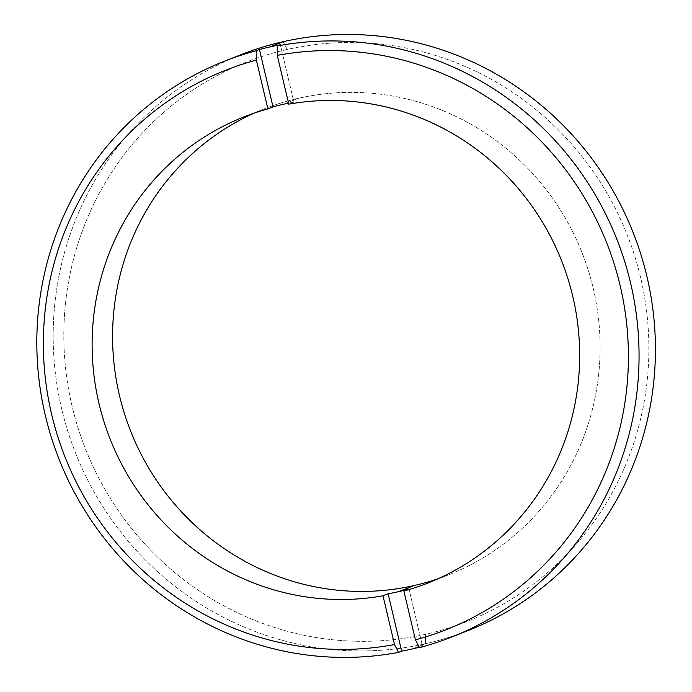 <?xml version="1.0" encoding="UTF-8"?>
<svg xmlns="http://www.w3.org/2000/svg" width="692" height="692" viewBox="0 0 692 692"><rect width="100%" height="100%" fill="white"/><g stroke="black" fill="none" stroke-linecap="round" stroke-linejoin="round"><path stroke-width="0.52" stroke-dasharray="3.46 2.59" d="M459.696 633.734A309.523 299.8 68.5 0 1 425.459 643.733L425.476 634.322A300.683 291.237 -111.5 0 0 640.593 277.509A300.683 291.237 -111.5 0 0 287.223 49.487L283.149 41.693L287.223 49.487C268.557 53.717 250.521 59.771 233.1 67.669C215.679 75.558 199.218 85.133 183.709 96.387C168.208 107.641 153.953 120.365 140.96 134.542C127.959 148.728 116.472 164.099 106.481 180.673C96.491 197.237 88.204 214.676 81.604 232.988C75.013 251.3 70.238 270.139 67.288 289.498C64.347 308.848 63.275 328.363 64.088 348.015C64.892 367.668 67.574 387.096 72.106 406.299C76.648 425.502 82.962 444.108 91.059 462.109C99.146 480.118 108.86 497.185 120.2 513.3C131.532 529.423 144.273 544.293 158.416 557.908C172.559 571.523 187.835 583.624 204.235 594.212C220.644 604.799 237.866 613.666 255.91 620.819C273.945 627.973 292.457 633.267 311.435 636.709C330.421 640.152 349.503 641.666 368.689 641.268C387.883 640.87 406.81 638.552 425.476 634.322C444.134 630.092 462.178 624.037 479.599 616.139C497.02 608.251 513.481 598.675 528.982 587.422C544.492 576.168 558.747 563.444 571.739 549.266C584.74 535.08 596.227 519.709 606.218 503.145C616.2 486.571 624.495 469.133 631.087 450.821C637.687 432.509 642.453 413.669 645.402 394.31C648.352 374.96 649.425 355.446 648.612 335.793C647.798 316.14 645.126 296.712 640.593 277.509C636.052 258.306 629.737 239.7 621.641 221.7C613.553 203.69 603.839 186.624 592.499 170.509C581.168 154.385 568.426 139.516 554.283 125.901C540.141 112.286 524.865 100.184 508.456 89.597C492.055 79.009 474.824 70.143 456.789 62.989C438.745 55.836 420.243 50.542 401.256 47.099C382.278 43.657 363.196 42.143 344.002 42.541C324.816 42.947 305.89 45.257 287.223 49.487A300.683 291.237 -111.5 0 0 72.106 406.299A300.683 291.237 -111.5 0 0 425.476 634.322L425.459 643.733A309.523 299.8 -111.5 0 0 467.93 630.628M253.644 113.376C268.159 106.793 283.192 101.75 298.745 98.221L283.4 104.276L298.745 98.221A250.565 242.693 -111.5 0 0 264.37 108.834A250.565 242.693 -111.5 0 0 254.232 113.107M419.499 647.634L422.57 646.423A309.523 299.8 68.5 0 1 419.309 647.262A309.523 299.8 68.5 0 0 422.57 646.423L409.007 589.039L422.57 646.423L419.499 647.634M412.164 648.975L425.459 643.733L412.164 648.975M438.01 578.772A250.565 242.693 -111.5 0 0 448.329 574.974A250.565 242.693 -111.5 0 0 588.295 270.33A250.565 242.693 -111.5 0 0 298.745 98.221C314.298 94.7 330.067 92.771 346.061 92.434C362.054 92.105 377.962 93.368 393.774 96.24C409.595 99.103 425.018 103.515 440.051 109.474C455.085 115.434 469.436 122.83 483.103 131.653C496.778 140.476 509.511 150.553 521.292 161.902C533.082 173.251 543.696 185.638 553.142 199.071C562.587 212.505 570.684 226.725 577.422 241.733C584.169 256.741 589.437 272.241 593.217 288.244C596.997 304.238 599.229 320.431 599.903 336.814C600.578 353.188 599.687 369.45 597.231 385.582C594.774 401.706 590.795 417.406 585.302 432.664C579.801 447.932 572.898 462.464 564.568 476.269C556.247 490.074 546.671 502.885 535.842 514.701C525.012 526.526 513.135 537.122 500.212 546.498C487.289 555.884 473.57 563.859 459.056 570.433C444.541 577.016 429.507 582.058 413.954 585.588M240.678 54.798A309.523 299.8 -111.5 0 0 67.781 431.125A309.523 299.8 -111.5 0 0 425.459 643.733A309.523 299.8 68.5 0 1 69.174 435.45A309.523 299.8 68.5 0 1 232.547 58.154M293.91 102.148L288.798 104.163L293.91 102.148A250.565 242.693 -111.5 0 0 288.555 103.169A250.565 242.693 68.5 0 1 293.91 102.148L280.346 44.764L293.91 102.148M264.37 108.834L243.913 116.905M428.884 582.655L448.329 574.974"/><path stroke-width="1.04" d="M254.232 113.107A250.565 242.693 -111.5 0 0 126.16 418.876A250.565 242.693 -111.5 0 0 413.954 585.588L398.609 591.643A250.565 242.693 68.5 0 1 388.1 593.771L401.671 651.155A309.523 299.8 68.5 0 0 412.164 648.975A309.523 299.8 68.5 0 0 419.309 647.262A309.523 299.8 68.5 0 1 412.164 648.975A309.523 299.8 68.5 0 1 401.671 651.155L398.601 652.366A309.523 299.8 68.5 0 1 49.807 432.301A309.523 299.8 68.5 0 1 224.312 61.259A309.523 299.8 68.5 0 1 256.377 50.715L259.439 49.504A309.523 299.8 68.5 0 1 269.845 46.944L283.149 41.693L269.845 46.944A309.523 299.8 68.5 0 1 280.346 44.764L277.276 45.975A309.523 299.8 68.5 0 1 626.07 266.039A309.523 299.8 68.5 0 1 451.565 637.081L467.93 630.628A309.523 299.8 -111.5 0 0 640.827 254.293A309.523 299.8 -111.5 0 0 283.149 41.693A309.523 299.8 68.5 0 1 642.15 258.635A309.523 299.8 68.5 0 1 459.696 633.734M451.565 637.081A309.523 299.8 68.5 0 1 419.499 647.634L415.416 639.832L403.886 591.054L409.007 589.039A250.565 242.693 -111.5 0 1 398.609 591.643A250.565 242.693 -111.5 0 1 388.1 593.771L401.671 651.155L398.601 652.366L394.518 644.563A300.683 291.237 68.5 0 1 51.649 414.378A300.683 291.237 68.5 0 1 256.36 60.126L256.377 50.715A309.523 299.8 -111.5 0 0 45.335 415.459A309.523 299.8 -111.5 0 0 398.601 652.366L394.518 644.563L382.987 595.786C367.729 598.528 352.323 599.748 336.77 599.454C321.218 599.168 305.795 597.369 290.51 594.065C275.234 590.76 260.365 586.012 245.911 579.818C231.457 573.616 217.677 566.082 204.572 557.216C191.468 548.349 179.271 538.307 168 527.096C156.721 515.886 146.566 503.698 137.526 490.542C128.487 477.393 120.728 463.502 114.249 448.892C107.779 434.273 102.701 419.188 99.025 403.644C95.349 388.091 93.143 372.365 92.399 356.449C91.655 340.533 92.391 324.721 94.614 309.013C96.828 293.313 100.487 278.002 105.591 263.072C110.685 248.151 117.13 233.887 124.923 220.29C132.717 206.683 141.713 193.994 151.92 182.212C162.127 170.422 173.346 159.757 185.594 150.225C197.843 140.684 210.887 132.431 224.727 125.486C238.567 118.54 252.961 113.004 267.89 108.904L256.36 60.126C238.316 64.944 220.921 71.484 204.175 79.753C187.428 88.022 171.633 97.866 156.807 109.284C141.981 120.702 128.375 133.487 116.005 147.638C103.636 161.79 92.728 177.048 83.274 193.405C73.81 209.771 65.991 226.941 59.789 244.916C53.595 262.899 49.141 281.35 46.433 300.285C43.726 319.211 42.809 338.276 43.682 357.461C44.565 376.656 47.22 395.625 51.649 414.378C56.087 433.123 62.211 451.305 70.03 468.925C77.859 486.537 87.235 503.274 98.16 519.112C109.094 534.951 121.377 549.612 135.009 563.098C148.642 576.583 163.373 588.641 179.211 599.281C195.049 609.912 211.7 618.925 229.164 626.312C246.629 633.708 264.578 639.347 283.028 643.223C301.47 647.106 320.076 649.157 338.829 649.381C357.582 649.606 376.145 648.006 394.518 644.563L382.987 595.786L388.1 593.771L382.987 595.786A250.565 242.693 68.5 0 1 102.347 416.264A250.565 242.693 68.5 0 1 243.913 116.905A250.565 242.693 68.5 0 1 267.89 108.904L273.011 106.879A250.565 242.693 68.5 0 1 283.4 104.276A250.565 242.693 68.5 0 1 288.555 103.169A250.565 242.693 -111.5 0 0 283.4 104.276A250.565 242.693 -111.5 0 0 273.011 106.879L259.439 49.504A309.523 299.8 68.5 0 1 269.845 46.944A309.523 299.8 68.5 0 1 280.346 44.764L277.276 45.975L277.267 55.386L288.798 104.163C304.056 101.43 319.462 100.21 335.014 100.496C350.567 100.79 365.99 102.589 381.266 105.893C396.551 109.189 411.42 113.946 425.874 120.14C440.328 126.342 454.108 133.876 467.212 142.742C480.317 151.609 492.505 161.643 503.785 172.862C515.064 184.072 525.219 196.26 534.259 209.416C543.298 222.565 551.057 236.448 557.536 251.066C564.006 265.685 569.083 280.77 572.76 296.314C576.436 311.858 578.642 327.593 579.386 343.509C580.13 359.425 579.386 375.237 577.171 390.937C574.948 406.645 571.298 421.956 566.194 436.886C561.1 451.807 554.655 466.071 546.862 479.668C539.068 493.275 530.072 505.964 519.865 517.746C509.658 529.536 498.43 540.192 486.191 549.733C473.942 559.274 460.898 567.518 447.058 574.472C433.218 581.418 418.824 586.946 403.886 591.054L415.416 639.832C433.469 635.014 450.864 628.474 467.61 620.205C484.357 611.936 500.143 602.092 514.978 590.674C529.804 579.256 543.402 566.471 555.771 552.32C568.141 538.168 579.057 522.91 588.511 506.544C597.966 490.187 605.794 473.017 611.987 455.033C618.19 437.059 622.636 418.608 625.352 399.673C628.059 380.747 628.976 361.682 628.094 342.488C627.22 323.302 624.565 304.333 620.127 285.58C615.698 266.835 609.574 248.653 601.746 231.033C593.926 213.413 584.55 196.684 573.616 180.846C562.691 164.999 550.408 150.337 536.776 136.852C523.143 123.375 508.404 111.308 492.566 100.677C476.727 90.046 460.085 81.033 442.62 73.637C425.156 66.25 407.199 60.611 388.757 56.735C370.307 52.852 351.709 50.801 332.956 50.577C314.203 50.352 295.64 51.952 277.267 55.386A300.683 291.237 68.5 0 1 620.127 285.58A300.683 291.237 68.5 0 1 415.416 639.832L419.499 647.634A309.523 299.8 -111.5 0 0 630.533 282.881A309.523 299.8 -111.5 0 0 277.276 45.975L277.267 55.386L288.798 104.163A250.565 242.693 68.5 0 1 569.438 283.694A250.565 242.693 68.5 0 1 427.872 583.053A250.565 242.693 68.5 0 1 403.886 591.054L409.007 589.039A250.565 242.693 68.5 0 1 398.609 591.643L413.954 585.588C398.402 589.108 382.624 591.037 366.639 591.375C350.645 591.712 334.738 590.44 318.925 587.577C303.105 584.705 287.682 580.294 272.648 574.334C257.614 568.374 243.264 560.978 229.588 552.155C215.921 543.341 203.189 533.255 191.407 521.906C179.617 510.558 169.004 498.171 159.558 484.737C150.112 471.304 142.016 457.083 135.269 442.076C128.53 427.068 123.263 411.567 119.482 395.565C115.702 379.571 113.471 363.378 112.796 346.995C112.121 330.62 113.012 314.358 115.469 298.226C117.925 282.102 121.904 266.403 127.397 251.144C132.89 235.877 139.801 221.345 148.123 207.539C156.453 193.734 166.028 180.923 176.858 169.107C187.688 157.283 199.564 146.687 212.487 137.31C225.41 127.934 239.129 119.95 253.644 113.376M232.547 58.154A309.523 299.8 68.5 0 1 283.149 41.693A309.523 299.8 -111.5 0 0 240.678 54.798L224.312 61.259M413.954 585.588A250.565 242.693 -111.5 0 0 438.01 578.772M267.89 108.904L256.36 60.126L256.377 50.715L259.439 49.504L273.011 106.879L267.89 108.904M427.872 583.053L428.884 582.655"/></g></svg>
